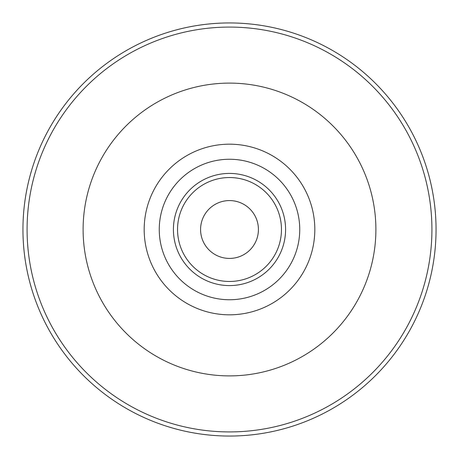 <?xml version="1.0" encoding="UTF-8"?>
<svg xmlns="http://www.w3.org/2000/svg" width="459" height="459" viewBox="0 0 459 459"><rect width="100%" height="100%" fill="white"/><g stroke="black" fill="none" stroke-linecap="round" stroke-linejoin="round"><path stroke-width="0.69" d="M229.5 436.05A206.55 206.55 0 0 0 436.05 229.5A206.55 206.55 0 0 0 229.5 22.95A206.55 206.55 0 0 0 22.95 229.5A206.55 206.55 0 0 0 229.5 436.05A206.55 206.55 0 0 1 22.95 229.5A206.55 206.55 0 0 1 229.5 22.95A206.55 206.55 0 0 1 436.05 229.5A206.55 206.55 0 0 1 229.5 436.05M229.5 299.744A70.244 70.244 0 0 1 159.256 229.5A70.244 70.244 0 0 1 229.5 159.256A70.244 70.244 0 0 1 299.744 229.5A70.244 70.244 0 0 1 229.5 299.744M229.5 258.423A28.923 28.923 0 0 0 258.423 229.5A28.923 28.923 0 0 0 229.5 200.577A28.923 28.923 0 0 0 200.577 229.5A28.923 28.923 0 0 0 229.5 258.423M229.5 431.919A202.419 202.419 0 0 0 431.919 229.5A202.419 202.419 0 0 0 229.5 27.081A202.419 202.419 0 0 0 27.081 229.5A202.419 202.419 0 0 0 229.5 431.919M229.5 83.108A146.392 146.392 0 0 0 83.108 229.5A146.392 146.392 0 0 0 229.5 375.892A146.392 146.392 0 0 0 375.892 229.5A146.392 146.392 0 0 0 229.5 83.108M229.5 144.183A85.317 85.317 0 0 0 144.183 229.5A85.317 85.317 0 0 0 229.5 314.817A85.317 85.317 0 0 0 314.817 229.5A85.317 85.317 0 0 0 229.5 144.183M229.5 173.416A56.084 56.084 0 0 1 285.584 229.5A56.084 56.084 0 0 1 229.5 285.584A56.084 56.084 0 0 1 173.416 229.5A56.084 56.084 0 0 1 229.5 173.416M229.5 177.535A51.965 51.965 0 0 1 281.465 229.5A51.965 51.965 0 0 1 229.5 281.465A51.965 51.965 0 0 1 177.535 229.5A51.965 51.965 0 0 1 229.5 177.535"/></g></svg>
